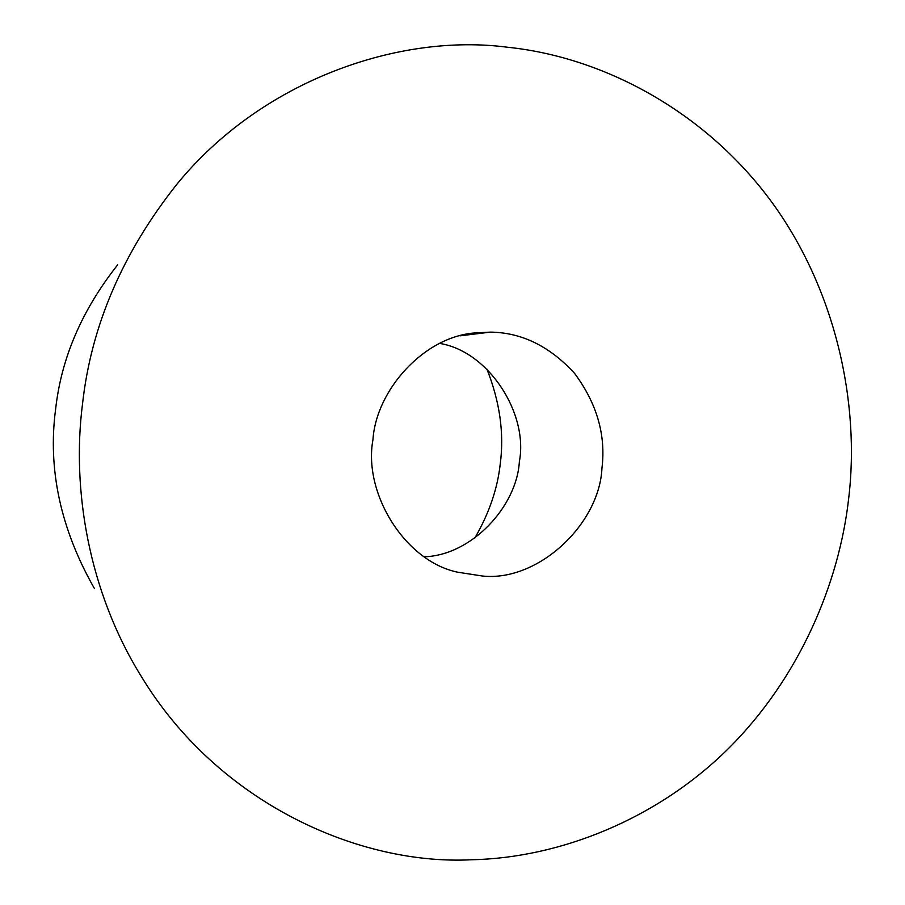 <?xml version="1.0" encoding="UTF-8"?>
<svg xmlns="http://www.w3.org/2000/svg" width="905" height="905" viewBox="0 0 905 905"><rect width="100%" height="100%" fill="white"/><g stroke="black" fill="none" stroke-linecap="round" stroke-linejoin="round"><path stroke-width="1.36" d="M94.414 588.533C60.533 528.939 47.614 469.118 55.635 409.083C61.257 358.165 81.936 310.064 117.695 264.792M471.856 859.75C360.405 865.565 218.433 804.115 141.033 675.99C88.905 591.961 71.438 489.571 82.547 403.721C91.167 326.038 122.435 253.095 176.351 184.903C261.771 79.708 399.908 33.066 507.422 47.23C601.768 56.902 702.585 109.607 769.759 199.383C836.446 289.148 860.146 404.478 848.63 498.813C839.105 583.454 799.33 678.015 728.48 748.503C657.596 818.844 560.399 857.85 471.856 859.75M601.949 468.19C599.483 524.267 537.932 582.175 482.263 575.999L457.67 572.198C404.795 561.315 363.018 492.92 372.951 439.762C376.084 390.259 423.766 336.728 474.876 332.938L490.352 332.124C521.631 332.474 549.708 346.23 574.585 373.392C596.904 403.472 606.033 435.079 601.949 468.19M439.728 343.425C488.734 351.378 528.554 413.619 519.368 461.595C516.846 506.393 471.777 555.263 424.388 556.79M486.924 369.127C499.82 401.73 504.277 433.246 500.273 463.677C497.569 488.711 489.073 513.52 474.774 538.102M490.352 332.124L459.989 335.846"/></g></svg>
